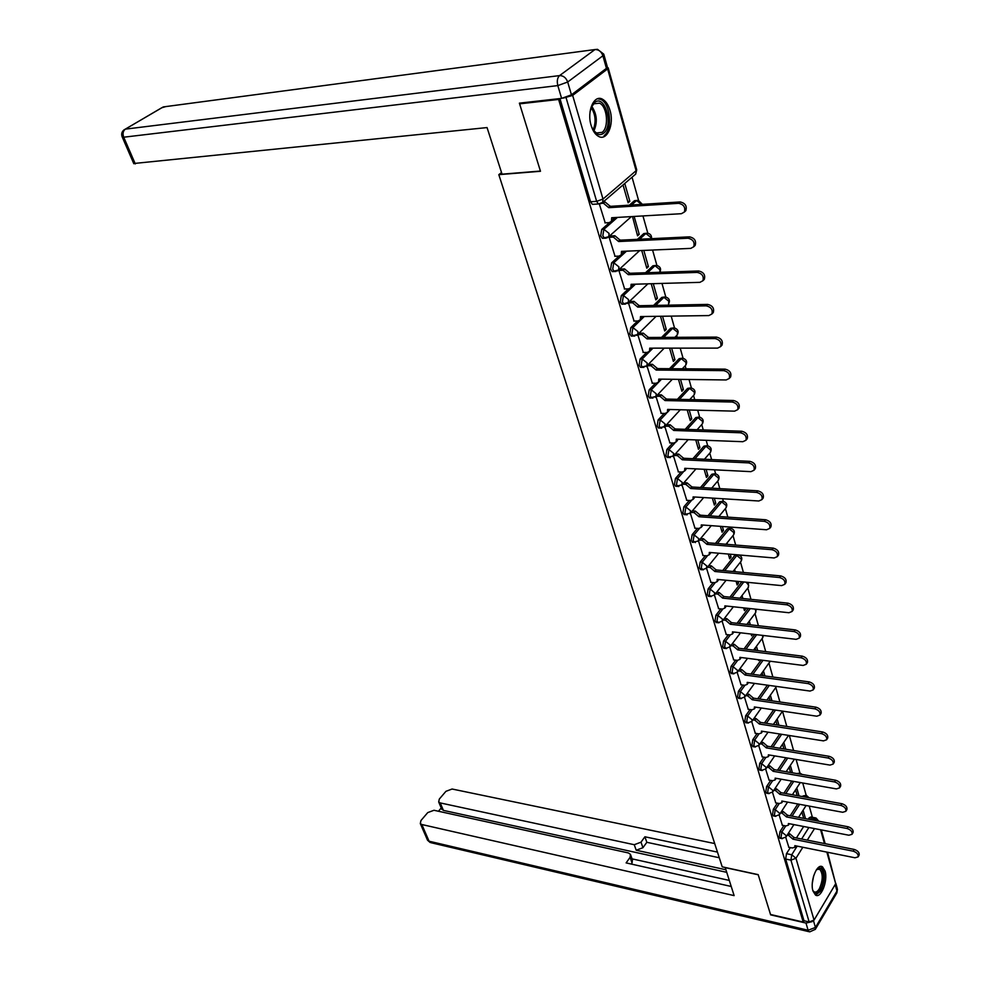 <?xml version="1.0" encoding="UTF-8"?>
<svg xmlns="http://www.w3.org/2000/svg" width="981" height="981" viewBox="0 0 981 981"><rect width="100%" height="100%" fill="white"/><g stroke="black" fill="none" stroke-linecap="round" stroke-linejoin="round"><path stroke-width="1.47" d="M783.905 825.561L779.969 831.667L779.159 837.087L780.471 838.326M777.369 803.169L773.347 809.288L772.525 814.745L773.899 816.02M770.723 780.373L766.615 786.517L765.769 792.01L767.203 793.335M763.954 757.185L759.748 763.341L758.902 768.883L760.398 770.232M757.074 733.567L752.77 739.748L751.912 745.327L753.469 746.725M750.073 709.545L745.67 715.738L744.8 721.354L746.418 722.801M742.948 685.069L738.435 691.286L737.553 696.951L739.245 698.435M735.701 660.152L731.066 666.393L730.171 672.095L731.936 673.628M728.319 634.768L723.561 641.034L722.666 646.773L724.505 648.355M720.802 608.919L715.922 615.197L715.002 620.985L716.927 622.616M713.15 582.579L708.135 588.882L707.203 594.719L709.214 596.399M705.351 555.736L700.189 562.064L699.257 567.938L701.354 569.667M697.417 528.367L692.108 534.731L691.151 540.654L693.346 542.432M689.336 500.482L683.855 506.858L682.899 512.83L684.064 514.596L685.192 514.669M681.108 472.033L675.455 478.446L674.474 484.467L675.688 486.294L676.865 486.368M672.721 443.032L666.884 449.47L665.891 455.54L667.154 457.44L668.392 457.489M664.186 413.442L658.128 419.917L657.135 426.036L658.459 428.01L659.747 428.047M655.492 383.252L649.214 389.776L648.196 395.932L649.581 397.979L650.918 398.016M646.626 352.449L640.115 359.009L639.085 365.214L640.519 367.348L641.93 367.36M637.601 321.008L630.82 327.617L629.777 333.871L631.274 336.091L632.745 336.078M628.404 288.892L621.329 295.563L620.274 301.878L621.844 304.184L623.376 304.147M619.048 256.115L611.654 262.834L610.574 269.199L612.218 271.602L613.824 271.553M609.544 222.589L601.758 229.419L600.666 235.832L602.383 238.334L604.051 238.26M610.023 110.424C608.343 104.771 605.817 101.018 602.432 99.179C594.032 94.25 586.601 111.233 591.114 125.384C592.806 130.939 595.295 134.605 598.594 136.408C607.08 141.35 614.4 124.501 610.023 110.424M825.058 871.005L822.544 866.897C817.185 862.655 809.73 881.245 812.967 890.993L815.444 895.003C820.864 899.209 828.222 880.693 825.058 871.005M812.391 817.296L809.239 806.1M806.223 795.395L802.728 782.985M799.969 773.175L796.094 759.466M793.58 750.514L789.349 735.517M786.799 726.455L782.507 711.213M779.895 701.955L775.812 687.448M772.869 677.013L768.994 663.254M765.707 651.605L762.053 638.631M758.411 625.719L754.99 613.566M750.98 599.342L747.804 588.036M743.414 572.45L740.471 562.039M735.689 545.056L733.015 535.565M730.98 528.342L730.637 527.104M727.816 517.11L725.413 508.599M723.377 501.328L722.641 498.74M719.796 488.624L717.675 481.107M702.494 487.618L713.886 474.326L715.664 473.835L714.487 469.813M711.605 459.574L709.778 453.112M707.718 445.766L706.173 440.31M703.254 429.936L701.746 424.565M687.203 429.384L697.871 417.612L699.649 417.17L697.699 410.205M694.732 399.684L693.542 395.453M679.428 399.365L689.631 388.415L691.409 388.01L689.042 379.488M686.038 368.819L685.179 365.803M683.07 358.273L680.201 348.132M677.16 337.317L676.669 335.551M674.523 327.948L671.188 316.115M665.805 297.01L661.979 283.423M656.914 265.446L652.573 250.032M647.828 233.233L642.96 215.93M638.57 200.345L632.046 177.205M827.559 852.256L835.689 883.685L814.058 920.08L809.153 921.944L803.991 920.742L785.671 859.049L786.48 853.666L790.33 847.584M796.4 837.97L803.66 826.493M808.258 819.209L809.141 817.811L814.34 818.804L815.996 817.97L818.828 821.22M519.611 103.839L540.482 171.283L498.814 174.655L722.212 866.836L758.19 874.635L770.526 914.476L803.206 922.054L558.618 99.449L519.611 103.839L520.764 102.993M803.991 920.742L803.206 922.054M563.339 98.1L572.659 95.402L607.619 68.915L608.171 67.787L607.251 67.517M559.759 98.591L558.618 99.449M599.379 204.158L605.203 222.859M623.033 184.943L628.134 202.797L629.839 201.301L627.742 201.436M632.5 216.531L637.552 235.832L639.22 234.312L637.147 234.41M610.955 235.943L609.14 237.304L615.026 256.274M620.666 269.039L618.888 270.425L624.639 289.003M641.733 250.498L646.786 268.193L648.429 266.636L646.356 266.709M630.182 301.449L628.429 302.847L634.069 321.045M651.212 283.73L655.823 299.892L657.442 298.322L655.382 298.371M639.502 333.197L637.785 334.619L643.303 352.449M660.495 316.274L664.689 330.965L666.271 329.371L664.235 329.383M646.945 365.766L652.34 383.215M669.582 348.132L673.371 361.425L674.94 359.794L672.905 359.794M655.136 397.244L655.982 396.447L661.206 413.357M678.484 379.353L681.893 391.284L683.426 389.641L681.415 389.604M664.836 426.527L669.9 442.921M687.215 409.935L690.244 420.555L691.752 418.899L689.753 418.838M673.506 456.006L678.423 471.898M695.762 439.917L698.435 449.273L699.919 447.594L697.932 447.508M682.016 484.921L686.774 500.31M704.137 469.298L706.467 477.44L707.926 475.748L705.952 475.638M690.354 513.259L694.977 528.183M712.353 498.103L714.352 505.08L715.787 503.363L713.825 503.241M698.546 541.058L703.021 555.528M720.41 526.343L722.077 532.205L723.5 530.463L721.55 530.316M706.565 568.33L710.906 582.358M728.319 554.044L729.68 558.827L731.066 557.073L729.128 556.901M714.438 595.099L718.656 608.686M736.069 581.218L737.123 584.958L738.497 583.192L736.572 582.996M722.175 621.353L726.259 634.523M743.672 607.877L744.444 610.611L745.793 608.833L743.88 608.625M729.754 647.129L733.714 659.894M751.127 634.045L751.63 635.798L752.795 634.241M737.197 672.426L741.047 684.799M758.46 659.723L758.693 660.544L759.22 659.821M744.518 697.27L748.233 709.263M761.33 708L751.716 721.636L755.309 733.298M758.742 745.621L762.249 756.891M765.671 769.165L769.067 780.079M772.476 792.292L775.775 802.863M779.172 815.015L782.36 825.266M790.196 815.787L797.798 803.991M802.556 796.584L806.48 795.493L809.104 797.774M783.905 793.2L791.863 781.072M777.504 770.22L785.842 757.749M771.017 746.835L779.76 734.009M764.42 723.009L773.617 709.815M757.724 698.766L767.387 685.167M750.931 674.07L761.109 660.066M744.039 648.907L754.757 634.474M737.038 623.278L748.344 608.379M729.925 597.159L741.881 581.782M722.727 570.537L734.843 555.307L737.614 554.841M715.407 543.4L727.338 528.784L731.078 528.391C734.254 529.617 735.125 531.739 733.69 534.731L733.886 532.646L729.312 528.931L717.405 543.56M708 515.724L719.686 501.757L723.438 501.365C726.676 502.603 727.559 504.749 726.075 507.79L726.283 505.62L721.673 501.892L709.999 515.871M700.483 487.496L711.887 474.228L713.886 474.326L718.546 478.09L718.325 480.347C719.846 477.257 718.963 475.086 715.664 473.835M692.868 458.703L703.941 446.159L707.73 445.779C711.09 447.029 711.985 449.237 710.428 452.376L710.661 450.021L705.964 446.245L694.904 458.801M685.167 429.322L695.848 417.55L697.871 417.612L702.617 421.425L702.371 423.866C703.978 420.665 703.083 418.433 699.649 417.17M677.38 399.316L687.595 388.39L689.631 388.415L694.413 392.265L694.156 394.791C695.823 391.554 694.904 389.285 691.409 388.01M669.508 368.697L679.171 358.654L683.009 358.261C686.565 359.561 687.497 361.854 685.78 365.165L686.062 362.529L681.231 358.654L671.568 368.709M661.562 337.403L670.587 328.316L674.425 327.936C678.067 329.236 678.999 331.578 677.233 334.938L677.528 332.191L672.659 328.304L663.634 337.39M653.567 305.434L661.832 297.378L665.682 296.985C669.398 298.31 670.342 300.689 668.515 304.11L668.834 301.253L663.904 297.329L655.651 305.398M645.523 272.755L652.892 265.802L656.755 265.422C660.336 266.587 661.39 268.868 659.906 272.277M623.217 252.301L624.382 251.246M637.454 239.339L643.769 233.588L647.644 233.196C650.55 233.907 651.838 235.734 651.507 238.665M613.321 219.266L615.295 217.537M629.41 205.152L634.462 200.713L638.337 200.308L642.371 204.33M501.524 172.546L498.814 174.655M785.744 837.357L788.834 847.277M805.511 818.694L803.108 810.208M799.049 795.947L796.78 787.988M792.452 772.795L790.343 765.376M785.756 749.239L783.807 742.384M778.926 725.241L777.148 718.987M771.973 700.814L770.367 695.173M764.898 675.946L763.476 670.93M757.688 650.611L756.449 646.258M750.342 624.799L749.3 621.132M745.793 608.833L745.585 608.085M742.862 598.496L742.016 595.553M738.497 583.192L737.994 581.402M735.235 571.702L734.61 569.495M731.066 557.073L730.256 554.216M727.461 544.381L727.056 542.947M723.5 530.463L722.372 526.49M719.539 516.533L719.355 515.908M715.787 503.363L714.327 498.225M707.926 475.748L706.124 469.396M699.919 447.594L697.749 439.991M691.752 418.899L689.214 409.997M683.426 389.641L680.507 379.377M674.94 359.794L671.617 348.132M666.271 329.371L662.543 316.238M657.442 298.322L653.272 283.681M648.429 266.636L643.806 250.413M639.22 234.312L634.143 216.433M629.839 201.301L624.762 183.459M805.879 795.395L802.961 795.971M799.589 773.175L796.805 773.543M735.652 554.67L734.843 555.307M730.097 528.318L727.338 528.784M722.421 501.303L719.686 501.757M714.597 473.774L711.887 474.228M706.627 445.73L703.941 446.159M698.484 417.133L695.848 417.55M690.195 387.986L687.595 388.39M681.734 358.261L679.171 358.654M673.113 327.948L670.587 328.316M664.309 297.022L661.832 297.378M655.32 265.471L652.892 265.802M646.148 233.27L643.769 233.588M636.792 200.406L634.462 200.713M815.432 817.872L810.809 816.989L809.141 817.811M559.93 98.566L590.55 201.743L592.352 204.355L594.081 204.244M660.949 413.357L665.032 413.467L667.436 412.314L667.595 409.433L734.622 411.149L737.675 409.666C738.644 405.742 736.805 403.191 732.157 402.026L665.008 400.555L660.017 396.312L661.402 394.853L657.589 394.754M740.655 597.319L740.937 598.3M747.951 622.923L748.429 624.578M755.125 648.049L755.787 650.366M762.163 672.745L763.01 675.688M769.079 696.988L770.097 700.544M775.885 720.814L777.062 724.959M782.556 744.223L783.893 748.932M789.116 767.228L790.612 772.476M795.566 789.852L797.21 795.616M801.906 812.072L803.697 818.35M604.897 222.871L609.127 222.638L611.421 221.375L611.678 217.745L681.403 213.699L684.346 212.055C685.645 207.334 683.732 204.428 678.607 203.325L608.747 207.69L603.438 203.214L604.983 201.89L610.28 206.353L680.103 201.951C685.228 203.055 687.141 205.961 685.829 210.682L684.419 211.933M603.131 202.012L604.983 201.89M613.481 217.635L612.953 220.038L611.58 221.105M601.66 203.337L603.438 203.214M608.747 207.69L610.28 206.353M614.731 256.286L618.937 256.115L621.255 254.864L621.488 251.381L690.747 248.389L693.714 246.771C694.965 242.209 693.064 239.364 688.012 238.236L618.619 241.534L613.37 237.108L614.891 235.747L620.127 240.173L689.496 236.85C694.523 237.966 696.424 240.799 695.186 245.373L694.033 246.464M610.648 235.967L614.891 235.747M623.266 251.295L622.751 253.503L621.439 254.545M609.14 237.316L613.37 237.108M618.619 241.534L620.127 240.173M624.357 289.003L628.539 288.892L630.881 287.666L631.102 284.306L699.907 282.344L702.887 280.75C704.076 276.323 702.188 273.54 697.221 272.411L628.281 274.668L623.082 270.278L624.578 268.904L629.765 273.282L698.668 270.989C703.622 272.117 705.511 274.888 704.333 279.315L703.303 280.345M620.372 269.052L624.578 268.904M632.843 284.257L631.457 287.114M618.888 270.425L623.082 270.278M628.281 274.668L629.765 273.282M571.445 94.814L606.43 68.339L602.898 55.77L567.692 82.012L571.445 94.814L561.61 98.382L519.39 103.152L540.408 171.05L502.051 174.164L487.054 127.579L133.735 163.508M603.904 54.629L607.276 66.659L606.43 68.339M725.192 867.486L734.131 895.616L421.83 824.518L429.065 841.208L808.111 930.233L805.99 923.072L770.637 914.868L758.239 874.782L725.118 867.596M725.805 869.73L636.203 850.233L634.253 844.715L440.248 802.924L443.4 810.38L441.646 808.933M634.253 844.715L641.01 842.176L642.96 847.694L636.203 850.233M717.442 852.084L644.897 836.781L641.01 842.176M714.683 843.55L452.094 789.018L445.938 791.324L439.304 799.074L438.691 801.955L440.248 802.924M630.734 855.089L632.438 859.871L632.058 862.924L630.072 857.382L630.464 854.328L628.318 852.93L433.982 810.269L427.741 812.599L420.947 820.545L420.309 823.562L421.83 824.518M441.229 807.964L438.446 811.25M630.072 857.382L626.111 862.9L731.176 886.456M805.99 923.072L812.133 921.65M726.627 872.305L443.4 810.38M632.083 858.865L729.239 880.411M632.058 862.924L631.249 864.053M719.269 857.75L646.822 842.299L642.96 847.694M646.822 842.299L644.897 836.781M590.096 111.442L593.002 104.133L594.596 102.502C604.97 93.673 614.045 125.826 603.45 133.379C598.753 136.334 594.731 133.956 591.384 126.279M593.346 130.252L596.436 132.975L602.138 132.349C609.152 127.456 607.288 106.426 599.514 103.177L593.934 103.765L591.335 107.113M604.1 135.648C612.782 129.566 610.476 103.508 600.838 99.473L597.588 98.75M816.474 869.644L817.737 868.614C823.648 864.494 825.683 881.453 820.312 889.73C817.32 894.12 814.819 894.329 812.795 890.368M812.869 890.54L813.985 891.729C815.714 892.673 817.48 891.729 819.282 888.884C823.047 880.386 823.182 873.838 819.687 869.24L816.597 869.522M815.591 895.089L820.692 891.079C825.352 880.533 825.512 872.416 821.183 866.713L820.668 866.444M633.787 321.057L637.944 320.995L640.299 319.781L640.507 316.556L708.858 315.575L711.863 314.006C712.991 309.714 711.115 306.992 706.234 305.851L637.748 307.114L632.61 302.761L634.069 301.363L639.207 305.716L707.657 304.404C712.537 305.545 714.413 308.255 713.285 312.547L712.353 313.503M629.9 301.449L634.069 301.363M642.224 316.532L640.949 319.156M628.429 302.847L632.61 302.761M637.748 307.114L639.207 305.716M643.021 352.449L647.166 352.449L649.532 351.259L649.716 348.157L717.626 348.108L720.655 346.563C721.722 342.394 719.858 339.733 715.063 338.58L647.019 338.899L641.93 334.582L643.364 333.16L648.453 337.476L716.461 337.108C721.256 338.261 723.12 340.922 722.041 345.079L721.219 345.962M639.232 333.197L643.364 333.16M651.409 348.145L650.231 350.56M637.785 334.619L641.93 334.582M647.019 338.899L648.453 337.476M652.083 383.203L656.191 383.264L658.582 382.087L658.754 379.107L726.21 379.954L729.251 378.445C730.281 374.399 728.429 371.799 723.696 370.634L656.105 370.045L651.065 365.766L652.475 364.319L657.515 368.598L725.069 369.138C729.79 370.303 731.642 372.903 730.612 376.937L729.889 377.746M648.392 364.294L652.475 364.319M660.409 379.12L659.318 381.315M646.982 365.729L651.065 365.766M656.105 370.045L657.515 368.598M661.402 394.853L666.393 399.083L733.506 400.506C738.153 401.683 739.993 404.221 739.012 408.145L738.362 408.893M669.214 409.482L668.22 411.48M656.179 396.238L660.017 396.312M665.008 400.555L666.393 399.083M669.655 442.909L673.714 443.069L676.13 441.94L676.277 439.169L742.85 441.708L745.928 440.261C746.848 436.447 745.02 433.945 740.447 432.768L673.726 430.463L668.784 426.257L670.146 424.773L675.087 428.979L741.771 431.235C746.345 432.413 748.172 434.914 747.24 438.715L746.664 439.402M666.553 424.65L670.146 424.773M677.859 439.23L676.939 441.033M665.179 426.134L668.784 426.257M673.726 430.463L675.087 428.979M678.178 471.886L682.212 472.094L684.64 470.99L684.775 468.317L750.931 471.653L754.009 470.23C754.892 466.527 753.077 464.087 748.564 462.885L682.285 459.782L677.38 455.601L678.729 454.105L683.622 458.274L749.864 461.34C754.377 462.529 756.192 464.969 755.296 468.673L754.781 469.298M675.333 453.958L678.729 454.105M686.32 468.391L685.486 470.022M673.996 455.454L677.38 455.601M682.285 459.782L683.622 458.274M686.541 500.298L690.55 500.555L692.991 499.464L693.113 496.901L758.828 500.997L761.93 499.611C762.764 496.006 760.962 493.615 756.523 492.413L690.673 488.526L685.817 484.381L687.129 482.873L691.985 487.005L757.798 490.843C762.237 492.045 764.04 494.436 763.193 498.029L762.74 498.593M683.941 482.689L687.129 482.873M694.622 496.987L693.861 498.446M682.617 484.197L685.817 484.381M690.673 488.526L691.985 487.005M694.744 528.17L698.73 528.465L701.182 527.41L701.292 524.921L766.59 529.765L769.68 528.403C770.49 524.909 768.699 522.554 764.322 521.34L698.889 516.717L694.082 512.609L695.382 511.076L700.189 515.184L765.572 519.758C769.95 520.96 771.74 523.314 770.931 526.809L770.526 527.324M692.365 510.868L695.382 511.076M702.764 525.031L702.077 526.331M691.065 512.401L694.082 512.609M698.889 516.717L700.189 515.184M702.788 555.504L706.749 555.847L709.202 554.817L709.312 552.426L774.181 557.968L777.295 556.632C778.056 553.235 776.278 550.93 771.961 549.703L706.958 544.369L702.188 540.298L703.475 538.753L708.233 542.812L773.2 548.109C777.516 549.323 779.294 551.629 778.522 555.025L778.166 555.491M700.618 538.52L703.475 538.753M710.747 552.548L710.121 553.689M699.343 540.065L702.188 540.298M706.958 544.369L708.233 542.812M710.685 582.334L714.622 582.714L717.086 581.708L717.185 579.403L781.636 585.62L784.751 584.32C785.487 581.01 783.721 578.741 779.454 577.515L714.879 571.494L710.146 567.459L711.409 565.89L716.13 569.936L780.68 575.908C784.935 577.122 786.688 579.391 785.965 582.702L785.646 583.119M708.711 565.645L711.409 565.89M718.57 579.538L718.018 580.531M707.46 567.202L710.146 567.459M714.879 571.494L716.13 569.936M718.435 608.661L722.347 609.091L724.812 608.097L724.898 605.866L788.945 612.733L792.059 611.482C792.758 608.257 791.005 606.025 786.811 604.799L722.641 598.116L717.957 594.106L719.196 592.536L723.868 596.534L788.001 603.168C792.207 604.394 793.948 606.626 793.261 609.839L792.979 610.219M716.645 592.266L719.196 592.536M726.259 606.013L725.768 606.871M715.407 593.848L717.957 594.106M722.641 598.116L723.868 596.534M726.038 634.499L729.925 634.965L732.402 634.008L732.476 631.85L796.118 639.342L799.233 638.116C799.907 634.977 798.166 632.794 794.021 631.556L730.256 624.235L725.621 620.262L726.835 618.668L731.47 622.653L795.199 629.912C799.343 631.151 801.072 633.334 800.41 636.473L800.165 636.816M724.432 618.398L726.835 618.668M733.788 631.997L733.359 632.733M723.205 619.992L725.621 620.262M730.256 624.235L731.47 622.653M733.506 659.87L737.369 660.372L739.846 659.428L739.919 657.356L803.157 665.449L806.272 664.26C806.909 661.194 805.18 659.048 801.097 657.797L737.737 649.876L733.138 645.927L734.34 644.333L738.938 648.282L802.25 656.142C806.345 657.393 808.062 659.539 807.424 662.592L807.216 662.898M732.059 644.051L734.34 644.333M730.857 645.645L733.138 645.927M737.737 649.876L738.938 648.282M740.839 684.775L744.677 685.314L747.166 684.395L747.228 682.384L810.061 691.065L813.175 689.901C813.789 686.921 812.072 684.812 808.037 683.561L745.082 675.051L740.52 671.139L741.71 669.533L746.259 673.444L809.178 681.893C813.212 683.144 814.917 685.253 814.316 688.233L814.132 688.503M739.539 669.238L741.71 669.533M738.362 670.845L740.52 671.139M745.082 675.051L746.259 673.444M748.037 709.238L751.851 709.803L754.34 708.92L754.389 706.97L816.83 716.204L819.957 715.075C820.533 712.181 818.828 710.097 814.843 708.834L752.292 699.772L747.78 695.885L748.932 694.266L753.457 698.153L815.971 707.166C819.957 708.417 821.649 710.502 821.072 713.395L820.913 713.641M746.884 693.972L748.932 694.266M745.719 695.59L747.78 695.885M752.292 699.772L753.457 698.153M755.112 733.261L758.902 733.862L761.391 733.003L761.44 731.127L823.488 740.876L826.603 739.797C827.155 736.964 825.462 734.916 821.538 733.653L759.38 724.052L754.892 720.189L756.044 718.558L760.52 722.408L822.642 731.961C826.578 733.224 828.258 735.272 827.706 738.104L827.572 738.313M754.095 718.264L756.044 718.558M752.954 719.895L754.892 720.189M759.38 724.052L760.52 722.408M762.053 756.866L765.83 757.491L768.319 756.658L768.356 754.843L830.012 765.106L833.139 764.064C833.666 761.305 831.986 759.282 828.099 758.019L766.333 747.89L761.894 744.064L763.022 742.421L767.461 746.247L829.19 756.314C833.077 757.59 834.745 759.601 834.218 762.36L834.108 762.544M761.17 742.127L763.022 742.421M768.319 756.658L769.3 755.211M760.042 743.757L761.894 744.064M766.333 747.89L767.461 746.247M768.883 780.042L772.623 780.717L775.113 779.907L775.162 778.141L836.425 788.908L839.552 787.89C840.055 785.192 838.387 783.206 834.549 781.931L773.163 771.311L768.761 767.51L769.877 765.867L774.267 769.668L835.628 780.238C839.454 781.501 841.122 783.488 840.619 786.186L840.521 786.345M768.123 765.572L769.877 765.867M775.113 779.907L776.106 778.423M767.007 767.216L768.761 767.51M773.163 771.311L774.267 769.668M775.579 802.838L779.306 803.525L781.796 802.74L781.832 801.036L842.728 812.28L845.843 811.299C846.321 808.663 844.666 806.713 840.876 805.426L779.883 794.328L775.505 790.563L776.609 788.908L780.974 792.673L841.943 803.721C845.72 804.996 847.376 806.946 846.897 809.583L846.811 809.717M774.941 788.601L776.609 788.908M782.801 801.219L781.796 802.74M773.85 790.257L775.505 790.563M779.883 794.328L780.974 792.673M782.176 825.229L785.879 825.941L788.368 825.193L788.393 823.537L848.921 835.236L852.023 834.291C852.489 831.716 850.846 829.791 847.106 828.504L786.48 816.94L782.139 813.2L783.23 811.545L787.547 815.285L848.148 826.787C851.888 828.074 853.519 829.987 853.065 832.562L852.992 832.685M781.649 811.238L783.23 811.545M780.569 812.906L782.139 813.2M786.48 816.94L787.547 815.285M788.65 847.241L792.329 847.989L794.831 847.253L794.855 845.659L854.991 857.786L858.105 856.879C858.534 854.365 856.904 852.464 853.212 851.177L792.955 839.172L788.663 835.456L789.73 833.789L794.021 837.504L854.243 849.448C857.934 850.735 859.564 852.636 859.123 855.15L859.074 855.248M788.233 833.494L789.73 833.789M787.167 835.162L788.663 835.456M792.955 839.172L794.021 837.504M782.335 838.706L781.023 837.467L781.845 832.035L785.769 825.928M779.969 831.667L781.845 832.035L786.1 835.554L785.916 837.136M775.763 816.388L774.414 815.113L775.235 809.644L779.245 803.513M773.347 809.288L775.235 809.644L779.515 813.188L779.319 814.831M769.092 793.678L767.669 792.366L768.503 786.86L772.611 780.704M766.615 786.517L768.503 786.86L772.832 790.428L772.599 792.145M762.286 770.563L760.815 769.214L761.661 763.659L765.854 757.504M759.748 763.341L761.661 763.659L766.014 767.252L765.769 769.055M755.37 747.044L753.837 745.646L754.696 740.066L758.987 733.874M752.77 739.748L754.696 740.066L759.086 743.684L758.803 745.548M748.331 723.107L746.725 721.66L747.596 716.032L751.998 709.827M745.67 715.738L747.596 716.032L752.035 719.674L751.912 721.366L747.583 722.985L745.646 722.678M741.17 698.717L739.502 697.233L740.373 691.568L744.886 685.339M738.435 691.286L740.373 691.568L744.849 695.235L744.493 697.283M733.874 673.898L732.133 672.353L733.015 666.651L737.651 660.397M731.066 666.393L733.015 666.651L737.528 670.342L737.136 672.488M726.455 648.613L724.628 647.019L725.523 641.267L730.281 634.989M723.561 641.034L725.523 641.267L730.072 644.995L729.643 647.239M718.889 622.849L716.988 621.218L717.896 615.418L722.789 609.103M715.922 615.197L717.896 615.418L722.482 619.17L722.004 621.525M711.176 596.607L709.202 594.915L710.121 589.078L715.161 582.739M708.135 588.882L710.121 589.078L714.744 592.855L714.217 595.332M703.328 569.863L701.256 568.122L702.2 562.236L707.399 555.847M700.189 562.064L702.2 562.236L706.872 566.037L706.283 568.637M695.333 542.603L693.175 540.813L694.119 534.878L699.49 528.44M692.108 534.731L694.119 534.878L698.828 538.716L698.178 541.438M687.178 514.817L686.087 514.731L684.922 512.965L685.891 506.993L691.458 500.494M683.855 506.858L685.891 506.993L690.649 510.856L689.913 513.713M678.877 486.49L677.736 486.417L676.522 484.577L677.491 478.556L683.291 471.984M675.455 478.446L677.491 478.556L682.298 482.444L681.488 485.448M670.403 457.6L669.214 457.526L667.938 455.638L668.932 449.568L675.002 442.86M666.884 449.47L668.932 449.568L673.775 453.48L672.88 456.619M661.77 428.133L660.52 428.072L659.195 426.097L660.201 419.991L666.626 413.099M658.128 419.917L660.201 419.991L665.093 423.927L664.1 427.226M652.954 398.078L651.654 398.028L650.28 395.981L651.286 389.813L661.55 379.144M649.214 389.776L651.286 389.813L656.228 393.786L655.982 396.447L672.328 379.279M643.977 367.397L642.604 367.372L641.169 365.239L642.199 359.021L652.978 348.145M640.115 359.009L642.199 359.021L647.19 363.019L646.92 365.79L645.976 366.649M634.805 336.091L633.383 336.078L631.874 333.859L632.917 327.593L644.272 316.507M630.82 327.617L632.917 327.593L637.957 331.627L637.675 334.509L636.62 335.428M625.449 304.135L623.965 304.135L622.395 301.829L623.45 295.514L635.443 284.183M621.329 295.563L623.45 295.514L628.539 299.573L628.232 302.577L627.055 303.558M615.884 271.516L614.351 271.529L612.708 269.125L613.787 262.761L626.503 251.161M611.654 262.834L613.787 262.761L618.913 266.857L618.594 269.983L617.294 271.026M606.135 238.187L604.529 238.236L602.812 235.722L603.904 229.309L617.441 217.414M601.758 229.419L603.904 229.309L609.091 233.429L608.747 236.703L607.3 237.794M786.48 853.666L791.741 854.745L797.161 846.125M801.636 839.013L808.871 827.498M813.457 820.202L814.34 818.804L817.884 821.036M814.512 828.589L807.289 840.128M802.826 847.265L795.959 858.252L814.058 920.08M835.689 883.685L826.848 852.109M824.457 843.537L820.594 829.767M572.659 95.402L602.996 199.033L636.105 170.706L607.619 68.915M792.059 816.131L799.65 804.322M804.42 796.915L804.812 796.302L807.277 797.443M785.781 793.543L793.727 781.403M779.392 770.551L787.731 758.068M772.918 747.142L781.649 734.303M766.333 723.304L775.517 710.097M759.65 699.036L769.3 685.437M752.868 674.327L763.022 660.311M745.977 649.152L756.694 634.695M738.987 623.499L750.293 608.588M731.9 597.368L743.843 581.966M724.701 570.721L736.805 555.479L741.342 559.158L741.158 561.181C742.556 558.263 741.71 556.178 738.632 554.927M668.944 410.61L669.974 409.494M647.619 272.693L654.989 265.728L659.955 269.689L659.833 272.289M639.575 239.241L645.878 233.49L650.894 237.476L651.065 238.69M631.531 205.017L636.583 200.565L641.586 204.379M798.669 773.862L800.214 773.286L802.164 774.463M676.522 335.661L674.879 337.329M685.143 365.827L682.31 368.795M693.579 395.417L689.729 399.586M701.844 424.442L697.099 429.727M709.962 452.903L704.432 459.243M717.908 480.837L711.691 488.158M725.707 508.244L718.877 516.484M733.359 535.148L725.989 544.259M740.863 561.561L733.028 571.494M748.221 587.496L748.662 585.203L746.124 582.187M755.444 612.953L755.848 610.758L754.916 609.091M762.544 637.969L762.752 635.418M769.509 662.543L769.95 661.194M776.351 686.675L766.897 700.091M600.102 203.901L598.435 203.962L596.644 201.35L566.098 97.781M590.55 201.743L596.644 201.35L602.996 199.033L602.628 202.442L601.034 203.594M785.671 859.049L790.931 860.141L791.741 854.745L795.959 858.252L790.931 860.141L809.153 921.944M608.269 68.13L636.608 169.455L635.7 174.078L634.548 175.059M608.649 207.359L610.194 206.022M678.607 203.325L680.103 201.951M618.52 241.216L620.041 239.855M688.012 238.236L689.496 236.85M628.196 274.349L629.679 272.976M697.221 272.411L698.668 270.989M561.61 98.382L557.821 85.592L123.716 137.205C122.478 133.637 123.03 130.939 125.372 129.136L559.562 75.598L594.964 49.553L163.263 106.929L123.876 129.97C121.669 131.895 121.129 134.262 122.257 137.07L123.716 137.205L135.304 163.925M122.171 136.874L133.833 163.741M125.274 129.161L161.742 107.763L165.826 106.586M557.821 85.592L567.692 82.012C566.062 77.72 563.352 75.586 559.562 75.598C557.355 77.757 556.767 81.08 557.821 85.592M597.515 49.32L594.964 49.553C598.704 49.491 601.353 51.564 602.898 55.77L603.756 54.127L597.515 49.32M813.494 920.791L815.444 927.462L836.977 891.03L835.162 884.58M420.309 823.562L427.544 840.239L430.193 842.532L427.336 839.748M809.754 931.864L815.346 929.314L815.444 927.462L808.111 930.233L809.018 931.692L431.088 842.74M835.837 883.415L837.161 888.136L836.854 892.894L837.443 889.093M836.793 892.992L815.272 929.424M591.764 106.316C596.975 114.09 597.687 122.294 593.91 130.939M593.149 129.933C596.24 122.085 595.59 114.593 591.187 107.469M813.605 875.996L812.305 883.28M637.662 306.808L639.122 305.398M706.234 305.851L707.657 304.404M646.933 338.604L648.367 337.17M715.063 338.58L716.461 337.108M656.019 369.751L657.429 368.292M723.696 370.634L725.069 369.138M664.922 400.26L666.307 398.801M732.157 402.026L733.506 400.506M673.653 430.181L675.014 428.697M740.447 432.768L741.771 431.235M682.2 459.5L683.536 457.992M748.564 462.885L749.864 461.34M690.587 488.256L691.912 486.735M756.523 492.413L757.798 490.843M698.815 516.447L700.115 514.915M764.322 521.34L765.572 519.758M706.884 544.112L708.159 542.554M771.961 549.703L773.2 548.109M714.793 571.236L716.056 569.667M779.454 577.515L780.68 575.908M722.568 597.858L723.794 596.289M786.811 604.799L788.001 603.168M730.183 623.99L731.397 622.395M794.021 631.556L795.199 629.912M737.663 649.63L738.865 648.036M801.097 657.797L802.25 656.142M745.008 674.818L746.185 673.199M808.037 683.561L809.178 681.893M752.231 699.539L753.383 697.908M814.843 708.834L815.971 707.166M759.306 723.819L760.447 722.188M821.538 733.653L822.642 731.961M766.259 747.669L767.387 746.026M828.099 758.019L829.19 756.314M773.102 771.091L774.205 769.435M834.549 781.931L835.628 780.238M779.809 794.107L780.901 792.452M840.876 805.426L841.943 803.721M786.406 816.732L787.485 815.064M847.106 828.504L848.148 826.787M792.893 838.963L793.96 837.284M853.212 851.177L854.243 849.448M602.383 238.334L608.747 236.703L631.384 216.605M612.218 271.602L618.594 269.983L639.649 250.596M621.844 304.184L628.232 302.577L647.901 283.828M631.274 336.091L637.675 334.509L656.117 316.336M640.519 367.348L646.92 365.79L664.26 348.145M649.581 397.979L655.982 396.447M658.459 428.01L664.86 426.49L680.311 409.764M667.154 457.44L673.555 455.932L688.208 439.623M675.688 486.294L682.089 484.81L695.995 468.881M684.064 514.596L690.452 513.124L703.696 497.551M692.279 542.346L698.656 540.899L711.274 525.669M700.336 569.569L702.335 569.765L706.7 568.146L718.754 553.223M708.233 596.289L710.232 596.497L714.585 594.878L726.112 580.262M715.995 622.506L717.969 622.739L722.335 621.12L733.371 606.773M723.61 648.245L725.584 648.49L729.938 646.871L740.52 632.794M731.09 673.506L733.052 673.775L737.393 672.157L747.571 658.325M738.435 698.313L740.385 698.595L744.714 696.988L754.499 683.389M752.734 746.602L754.659 746.921L758.975 745.315L768.049 732.157M759.699 770.11L761.599 770.441L765.916 768.834L774.671 755.897M766.541 793.212L768.43 793.555L772.734 791.949L781.183 779.196M773.261 815.898L775.137 816.266L779.429 814.659L787.596 802.102M779.858 838.203L781.734 838.583L786.014 836.977L793.911 824.604M739.981 598.202L748.491 587.141L748.295 582.395M746.848 624.394L755.689 612.647L756.167 609.226M753.616 650.096L762.752 637.687L763.414 635.492M760.3 675.333L770.183 661.231M782.556 711.139L773.408 724.395M788.54 735.382L779.821 748.27M794.451 759.184L786.149 771.716M800.312 782.556L792.39 794.745M806.1 805.511L798.534 817.369M592.352 204.355L598.435 203.962L602.628 202.442L635.7 174.078L636.718 169.823M825.168 843.685L821.318 829.901M611.421 221.375L612.953 220.038M684.346 212.055L685.829 210.682M621.255 254.864L622.751 253.503M693.714 246.771L695.186 245.373M630.881 287.666L632.353 286.268M702.887 280.75L704.333 279.315M438.691 801.955L441.855 809.411M593.897 103.79L599.514 103.177M592.463 105.274L593.002 104.133M816.903 869.325L817.737 868.614M818.031 868.896L819.687 869.24M640.299 319.781L641.746 318.371M711.863 314.006L713.285 312.547M649.532 351.259L650.955 349.825M720.655 346.563L722.041 345.079M658.582 382.087L659.98 380.64M729.251 378.445L730.612 376.937M667.436 412.314L668.809 410.843M737.675 409.666L739.012 408.145M676.13 441.94L677.479 440.444M745.928 440.261L747.24 438.715M684.64 470.99L685.964 469.47M754.009 470.23L755.296 468.673M692.991 499.464L694.303 497.943M761.93 499.611L763.193 498.029M701.182 527.41L702.457 525.865M769.68 528.403L770.931 526.809M709.202 554.817L710.477 553.259M777.295 556.632L778.522 555.025M717.086 581.708L718.337 580.139M784.751 584.32L785.965 582.702M724.812 608.097L726.038 606.516M792.059 611.482L793.261 609.839M732.402 634.008L733.604 632.402M799.233 638.116L800.41 636.473M739.846 659.428L741.035 657.822M806.272 664.26L807.424 662.592M747.166 684.395L748.331 682.788M813.175 689.901L814.316 688.233M754.34 708.92L755.493 707.289M819.957 715.075L821.072 713.395M761.391 733.003L762.519 731.372M826.603 739.797L827.706 738.104M833.139 764.064L834.218 762.36M839.552 787.89L840.619 786.186M845.843 811.299L846.897 809.583M788.368 825.193L789.313 823.721M852.023 834.291L853.065 832.562M794.831 847.253L795.726 845.83M858.105 856.879L859.123 855.15"/></g></svg>
